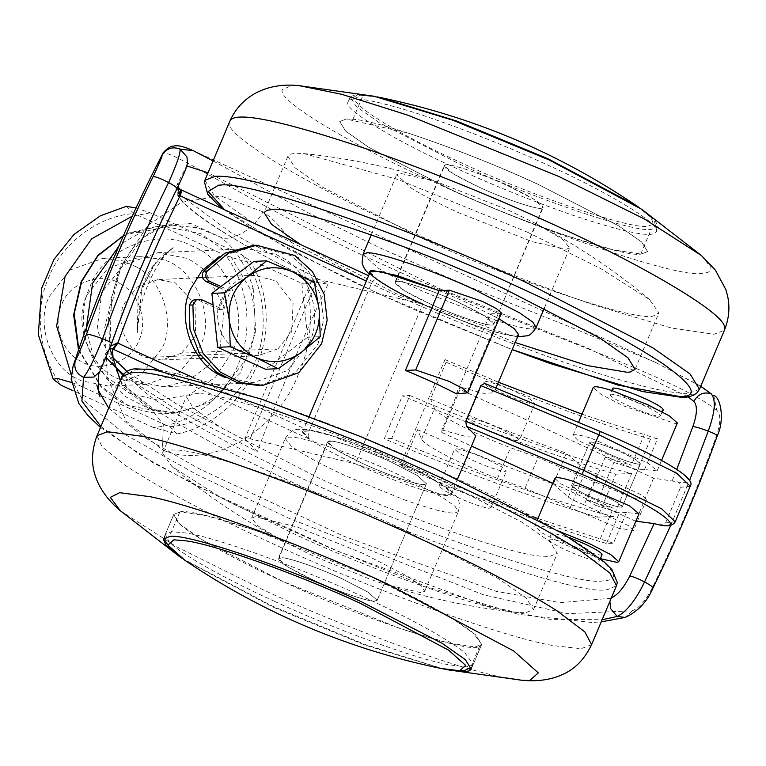 <?xml version="1.0" encoding="UTF-8"?>
<svg xmlns="http://www.w3.org/2000/svg" width="766" height="766" viewBox="0 0 766 766"><rect width="100%" height="100%" fill="white"/><g stroke="black" fill="none" stroke-linecap="round" stroke-linejoin="round"><path stroke-width="0.57" stroke-dasharray="3.83 2.87" d="M493.141 324.669C491.322 327.561 455.176 315.755 429.975 303.843L404.295 290.611L394.94 282.309L396.233 281.582C399.603 279.475 434.801 291.195 458.824 302.551C483.921 314.338 495.363 321.71 493.141 324.669L491.896 324.889C487.119 326.297 452.936 314.692 429.975 303.843C405.013 292.124 393.552 284.76 395.601 281.744C397.248 278.767 433.489 290.582 458.824 302.551L484.505 315.784L493.859 324.095L542.414 208.036C540.595 210.937 504.44 199.122 479.238 187.21L453.558 173.978L444.203 165.676L445.496 164.949C448.866 162.842 484.064 174.562 508.088 185.927C533.184 197.714 544.626 205.077 542.414 208.036M538.565 184.568L618.488 225.75L641.697 242.037L647.615 251.593L640.721 254.12C624.367 257.769 519.185 221.814 448.771 188.57L368.848 147.388L345.629 131.101L339.721 121.535L346.203 119.027L352.925 119.304C378.04 120.176 474.748 154.56 538.565 184.568C495.851 164.939 452.476 147.809 408.441 133.179L346.203 119.027L339.721 121.535L345.629 131.101L368.848 147.388L448.771 188.57C485.213 205.336 523.446 220.752 563.489 234.817L613.327 249.879L641.123 254.101L647.615 251.593L641.697 242.037L618.488 225.75L538.565 184.568M374.162 96.277L356.64 94.323L350.158 96.832L356.066 106.397L379.275 122.684L459.207 163.867C529.622 197.111 634.803 233.065 651.157 229.417L658.042 226.889L655.054 220.196L641.707 209.29M508.461 210.181L537.368 224.323L562.388 239.251L569.77 247.868L566.122 249.276L532.389 241.721L457.972 212.431C440.01 204.244 424.642 196.287 411.849 188.551L396.664 174.744L400.312 173.336L436.132 181.561L508.461 210.181M527.468 232.194L600.506 268.454L649.568 299.563L658.846 312.949L654.001 315.678C641.372 323.587 509.361 279.609 419.28 237.02L322.984 187.402L295.025 167.773L287.901 156.254L290.573 154.09L295.714 153.238L303.968 153.583L398.071 179.55L527.468 232.194M515.221 342.517L395.495 293.34L300.358 244.421M331.64 441.178L327.522 441.905L336.877 450.216L362.557 463.449C384.187 473.637 416.781 484.993 423.387 484.495L426.442 483.691L417.087 475.389L391.407 462.157C370.792 452.467 339.577 441.388 331.64 441.178M278.91 557.983C276.861 560.99 288.322 568.362 313.284 580.073C334.924 590.27 367.517 601.626 374.114 601.128L377.169 600.324L367.814 592.022L342.134 578.79C321.529 569.1 290.304 558.021 282.367 557.811L278.25 558.538L287.614 566.85L313.284 580.073C336.255 590.921 370.428 602.526 375.216 601.128L377.169 600.324L367.814 592.022L342.134 578.79C316.808 566.811 280.567 555.005 278.91 557.983L328.183 441.35C329.83 438.372 366.071 450.188 391.407 462.157L417.087 475.389L426.442 483.691L424.479 484.495C419.701 485.903 385.518 474.298 362.557 463.449C337.595 451.729 326.134 444.366 328.183 441.35M372.611 577.43C301.124 543.659 194.756 507.542 179.866 511.918L173.767 514.407L179.675 523.963L202.894 540.25L282.817 581.432C361.657 618.708 474.46 655.476 479.602 646.198L481.661 644.465L475.743 634.899L452.534 618.612L372.611 577.43L255.193 530.264L207.136 515.901L180.259 511.899L173.767 514.407L177.482 521.866C188.857 534.323 236.579 560.492 282.817 581.432L400.235 628.608L448.292 642.961L475.169 646.973L481.661 644.465L472.948 632.534C451.93 616.764 418.475 598.399 372.611 577.43M444.117 669.091L365.612 644.713L272.38 606.136L182.26 558.471M363.41 553.569L297.39 527.046L255.25 516.724L251.602 518.132L257.567 525.677L284.014 541.677L312.921 555.819L370.016 579.211L385.241 584.439L421.07 592.664L424.718 591.256L421.396 585.885L408.345 576.721L363.41 553.569M425.886 472.66C344.767 434.437 222.523 391.866 197.772 393.714L194.133 393.705L186.32 396.731L193.444 408.249L221.403 427.868L317.699 477.496C394.978 513.833 512.061 555.379 541.83 556.164L549.452 556.451L557.275 553.425L550.151 541.907L522.182 522.278L425.886 472.66M402.093 528.98C320.973 490.757 198.739 448.177 173.978 450.035L170.349 450.025L162.526 453.051L171.814 466.437L220.876 497.546L293.914 533.806C371.194 570.153 488.268 611.699 518.036 612.484L525.668 612.762L533.481 609.746L526.357 598.227L498.388 578.598L402.093 528.98M385.241 584.439C428.529 598.457 472.584 607.783 517.414 612.417L518.036 612.484M278.02 348.808L291.683 331.755L293.091 303.346L276.057 280.998L254.35 275.253L237.9 279.887L225.635 290.515L217.85 308.928C216.041 329.572 224.352 344.336 242.784 353.241L257.941 355.711L278.02 348.808L181.734 353.107L195.397 336.054L195.991 305.241L175.424 282.951L158.064 279.552L137.296 286.953L124.331 303.508C114.469 321.931 127.319 352.37 146.507 357.53L161.664 360.01L181.734 353.107M136.951 267.181L123.278 260.967L102.922 258.334L69.945 270.082L49.369 296.356C35.562 322.735 50.106 366.933 77.672 378.978L81.569 380.884L108.619 386.054L141.595 374.306L162.181 348.032C175.146 322.869 163.034 280.777 136.951 267.181M121.727 284.751C103.85 270.915 69.017 281.898 61.72 304.734C52.27 322.812 62.228 353.078 81.119 361.332C99.187 373.549 132.068 361.906 139 340.133C147.886 322.898 139.584 294.058 121.727 284.751M119.429 379.199C90.225 369.308 72.349 322.649 87.228 294.671L107.814 268.387L140.791 256.639L161.138 259.281C193.243 265.457 216.529 315.487 200.041 346.337L179.464 372.621L146.488 384.369L119.429 379.199M253.967 261.388L301.842 283.315L307.626 337.241L320.245 336.676M301.842 283.315L314.462 282.75M307.626 337.241L265.534 369.25M220.905 286.541L230.461 290.917L222.686 309.33L213.13 304.954M219.421 287.671L226.86 291.08L219.076 309.493L198.289 299.975L195.397 299.401M259.272 385.547L295.149 372.879L318.034 343.829L323.558 320.303L320.571 294.594L308.803 271.729L291.262 255.691L253.019 245.417M219.076 309.493L222.686 309.33M226.86 291.08L230.461 290.917M250.204 260.938C289.797 326.249 252.32 417.939 177.099 433.968L153.21 427.457C188.541 425.302 225.194 397.966 238.389 363.898C253.584 330.749 248.174 284.148 225.807 255.576L244.287 261.474L250.204 260.938L242.037 254.848L150.299 212.833L135.984 208.026M126.4 206.313L134.069 213.551C98.728 215.706 62.084 243.042 48.88 277.11C33.694 310.249 39.104 356.86 61.462 385.432M225.807 255.576L134.069 213.551M177.099 433.968L169.43 426.729L77.692 384.704L71.353 382.445M153.21 427.457L73 390.717M150.299 212.833L132.183 216.223M71.315 374.967L77.692 384.704M169.43 426.729C204.771 424.575 241.414 397.238 254.618 363.18C269.804 330.031 264.394 283.43 242.037 254.848M610.349 394.212C615.146 393.973 625.937 397.535 642.722 404.888C656.213 411.256 661.977 415.057 660.014 416.292C654.614 416.158 643.919 412.577 627.938 405.549C615.069 399.507 609.209 395.725 610.349 394.212L611.67 390.516M662.36 411.926L660.014 416.292M663.27 409.781L662.609 410.155C657.209 410.021 646.514 406.44 630.523 399.412C617.664 393.37 611.804 389.588 612.934 388.075M591.697 438.478L647.835 462.98L657.142 470.86L644.541 469.539L637.551 469.855L613.901 462.473L605.226 457.178L631.366 465.288L577.985 440.46L573.064 435.337L574.107 434.734C577.171 434.418 583.041 435.672 591.697 438.478M570.239 507.609L583.204 476.912L631.49 497.469L646.514 499.786L633.549 530.474L618.526 528.157L525.045 488.248L497.536 478.424C462.051 465.029 423.024 444.807 421.559 439.052L417.575 429.697L402.016 466.532L400.905 463.937L444.989 359.589L446.099 362.174C516.102 392.92 596.609 423.244 650.516 439.157L657.506 438.851L644.541 469.539M657.506 438.851L644.33 434.6L631.366 465.288M677.364 422.976L675.593 423.655L623.064 405.76L601.243 394.519L593.286 387.452M590.117 442.097C594.914 441.858 605.715 445.41 622.49 452.763C635.991 459.131 641.755 462.942 639.792 464.177C634.392 464.043 623.696 460.462 607.706 453.424C594.847 447.382 588.987 443.61 590.117 442.097L594.55 446.645L607.706 453.424C621.714 459.667 632.046 463.258 638.729 464.206L639.792 464.177M571.972 485.06C576.769 484.821 587.56 488.382 604.345 495.736C617.836 502.103 623.601 505.905 621.638 507.149C616.237 507.015 605.542 503.434 589.561 496.397C576.693 490.355 570.833 486.573 571.972 485.06L576.396 489.618L589.561 496.397C603.56 502.63 613.901 506.23 620.575 507.178L621.638 507.149M638.988 513.823L626.397 512.511L613.432 543.199L600.247 538.948L613.212 508.26L559.831 483.432L554.91 478.31M600.381 558.653L564.465 544.492L542.634 533.251L534.687 526.185L535.731 525.581C537.866 525.074 543.736 526.319 553.32 529.325L558.452 531.049M602.076 554.651L601.415 555.024C596.015 554.89 585.32 551.309 569.33 544.272C556.47 538.239 550.61 534.457 551.74 532.945L569.042 537.368M549.145 539.082C553.952 538.843 564.743 542.405 581.528 549.758C595.019 556.126 600.783 559.927 598.821 561.162C593.42 561.028 582.725 557.447 566.735 550.419C553.875 544.377 548.016 540.595 549.145 539.082L551.74 532.945M600.352 558.72L598.821 561.162M488.708 508.27L490.862 507.887L485.96 503.53L472.507 496.607C457.953 490.125 447.325 486.448 440.642 485.577L439.042 485.998L443.945 490.345L457.398 497.278C471.147 503.425 481.584 507.092 488.708 508.27M504.267 471.435L506.422 471.052L501.519 466.705L488.066 459.772C473.503 453.3 462.884 449.623 456.201 448.742L454.602 449.163L459.504 453.51L472.957 460.443C486.707 466.59 497.144 470.257 504.267 471.435M532.782 403.912L534.946 403.529L530.043 399.182L516.59 392.249C502.027 385.777 491.408 382.1 484.725 381.219L483.126 381.64L488.028 385.987L501.471 392.92C515.231 399.067 525.668 402.734 532.782 403.912M501.031 429.075C486.467 422.602 475.849 418.925 469.165 418.054L467.566 418.475L472.469 422.822L485.922 429.755C499.671 435.902 510.108 439.569 517.232 440.747L519.386 440.364L514.484 436.007L501.031 429.075M605.226 457.178L587.072 500.15L595.747 505.445L613.901 462.473M587.072 500.15L613.212 508.26M595.747 505.445L619.397 512.818L606.433 543.515L613.432 543.199M626.397 512.511L619.397 512.818M402.016 466.532C472.019 497.278 552.525 527.592 606.433 543.515M417.575 429.697C464.244 450.063 509.514 468.131 553.387 483.921L566.352 453.223L581.279 466.379C584.295 468.639 589.609 471.224 597.212 474.135L642.262 495.324L646.514 499.786M446.099 362.174L430.54 399.009C477.208 419.366 522.479 437.434 566.352 453.223M650.516 439.157L637.551 469.855M421.559 439.052L434.523 408.355L430.54 399.009M583.204 476.912L538.01 457.551L510.501 447.727C475.016 434.332 435.988 414.109 434.523 408.355M553.387 483.921L568.315 497.067C571.331 499.336 576.645 501.912 584.247 504.823L597.212 474.135M633.549 530.474L629.298 526.022L584.247 504.823M400.905 463.937L532.964 516.763M537.923 518.525L600.247 538.948M444.989 359.589L498.446 382.215M581.997 414.176L644.33 434.6M622.298 506.776L640.453 463.803L622.298 506.776L617.501 502.515L604.345 495.736C590.347 489.503 580.006 485.903 573.322 484.955L571.599 485.357L589.753 442.384L571.599 485.357M640.453 463.803L635.656 459.552L622.49 452.763C608.491 446.53 598.15 442.94 591.476 441.982L589.753 442.384M444.864 165.121C442.815 168.127 454.276 175.491 479.238 187.21C502.209 198.059 536.382 209.664 541.169 208.256L543.123 207.462L533.768 199.15L508.088 185.927C482.762 173.949 446.521 162.133 444.864 165.121L395.601 281.744M203.316 269.192L193.683 261.972L186.875 258.343L157.949 252.684L123.336 265.017L101.725 292.612L97.071 329.849L114.019 365.727M123.403 374.239L135.017 381.114L163.943 386.782L187.823 380.855L207.653 366.301M224.476 377.312L253.01 382.799L287.633 370.466L309.234 342.881C322.85 316.473 310.134 272.275 282.759 257.998L275.952 254.369L247.025 248.711L219.086 256.715M208.649 365.19L220.168 346.854L224.39 307.051L204.407 270.207M253.211 288.485L255.72 331.917L240.275 373.176L210.372 402.236L175.261 413.152L148.106 408.192L122.206 385.499L110.16 354.265L108.542 317.478L120.224 269.421L142.849 237.776L165.379 225.041L191.05 223.576L220.388 237.087C234.961 247.581 245.905 264.72 253.211 288.485L249.907 288.629L229.848 254.733L200.855 233.63L160.362 225.702L129.626 232.768L123.383 235.756M109.768 348.559L110.658 346.175M106.225 357.473L105.861 353.174L109.366 348.894C129.31 292.267 152.549 237.249 179.091 183.859L179.713 182.701C177.731 184.596 177.817 186.808 179.953 189.326L368.599 275.674M370.208 271.863L377.006 279.58C375.254 278.278 373.406 279.571 371.462 283.468L309.234 430.789C307.712 435.098 307.827 437.893 309.588 439.186L159.883 370.62M177.875 186.923L178.545 185.525M459.973 389.482L441.829 432.455L441.886 429.956L460.031 386.983L459.973 389.482L653.561 478.147L676.905 481.766C679.701 482.417 680.926 484.284 680.581 487.348L690.243 486.228M675.21 521.828L665.549 522.948L660.464 525.15M653.561 478.147L635.876 521.206M441.829 432.455L471.492 446.042M552.803 483.289L635.407 521.119M665.549 522.948L680.581 487.348M409.839 395.495C491.494 430.061 581.681 461.764 631.682 473.465L613.537 516.437C563.537 504.727 473.35 473.034 391.694 438.458L409.839 395.495L402.399 395.821C477.658 427.83 559.716 457.963 615.778 474.173L597.624 517.146C541.572 500.935 459.504 470.803 384.254 438.794L402.399 395.821M631.682 473.465L615.778 474.173M613.537 516.437L597.624 517.146M391.694 438.458L384.254 438.794M456.354 393.762L490.058 313.964L501.452 313.074M179.876 194.823L231.236 232.893L327.963 284.196L315.496 282.242C226.334 238.944 165.15 196.996 179.953 189.326M98.718 374.143L105.861 353.174L108.983 350.139C129.128 292.746 152.702 236.943 179.713 182.701L176.793 185.257C175.232 189.652 176.113 193.855 179.436 197.877C191.146 214.873 244.162 247.169 316.004 282.539L312.289 279.006L244.861 438.64L250.137 438.841L355.347 463.765L441.963 494.836L451.174 494.137L444.979 486.86L425.743 475.207L332.348 435.95L311.8 430.741L302.79 431.459L309.588 439.186M128.726 373.061L177.616 404.659L248.079 441.848L257.232 451.624L177.568 410.26L122.79 375.081M250.137 438.841L317.555 279.236L312.289 279.006M248.079 441.848L244.861 438.64M317.555 279.236L422.765 304.169L355.347 463.765C389.53 479.909 440.517 497.278 448.043 495.353C461.927 496.33 434.743 477.898 398.617 461.831C367.632 447.267 320.705 430.626 308.89 430.358C289.491 427.064 315.41 446.032 355.347 463.765M262.968 211.828L220.761 195.952L181.475 202.301L147.79 225.501L118.826 269.728L104.741 327.58L107.451 377.782L125.902 420.754L162.449 449.766C208.026 470.113 275.272 434.255 298.175 374.842C324.784 317.268 305.5 239.624 262.968 211.828C254.312 228.89 231.466 242.449 220.388 237.087L197.561 227.77L172.206 225.175L141.471 232.242L125.078 241.472L118.711 246.441M86.328 328.001L86.807 332.071L93.557 356.602L107.039 379.16L126.036 396.932L148.106 408.192L151.285 409.149L163.33 424.536L162.449 449.766M186.799 165.925L186.09 167.314C185.669 169.545 182.595 176.697 176.889 188.752C152.166 239.002 130.373 290.601 111.51 343.541L111.654 343.407M99.829 371.539L98.804 373.885M111.51 343.541C106.752 356.257 103.113 364.97 100.605 369.681M713.701 395.323L716.842 410.298C720.95 414.377 720.806 422.937 716.402 435.988C697.749 487.98 676.321 538.718 652.115 588.183C645.748 600.63 639.083 608.175 632.142 610.818L567.539 613.652L483.356 594.751L288.456 518.084L197.618 474.949L125.614 434.839L81.972 398.78L72.952 382.196L73.009 366.407M632.142 610.818L625.171 617.425M609.88 601.358L611.268 598.064M186.09 167.314L187.498 162.919M652.115 588.183L653.005 587.982M687.925 396.826L587.426 347.984L439.732 288.61L208.046 172.8M178.392 192.764L176.793 185.257L186.339 166.509L187.536 162.612M716.402 435.988L717.282 435.797M162.296 154.904C160.458 141.059 251.162 205.843 384.972 265.4C516.495 326.01 670.93 373.741 716.842 410.298M108.657 408.106L143.615 436.955L198.327 468.361L344.039 536.305L496.119 591.333L560.31 602.67L610.703 598.256M422.765 304.169L510.328 335.374L518.592 334.541L517.481 335.422C514.647 339.711 460.49 321.998 422.765 304.169M439.129 290.63L466.034 302.235L499.02 318.838L490.058 313.964M676.905 481.766C711.126 488.277 664.965 458.001 600.257 431.497L484.619 383.383L493.955 392.853L483.461 393.322L460.031 386.983M441.886 429.956L465.307 436.294L475.801 435.825M173.24 247.619L153.526 265.515L138.052 297.869L137.305 332.703L141.863 287.892L156.896 260.574L173.24 247.619C155.374 259.741 136.348 304.686 137.305 332.703M640.721 254.12L651.157 229.417M352.925 119.304L363.352 94.601M536.143 327.484L534.85 328.509C531.278 330.079 519.243 327.685 498.752 321.337L424.345 292.047C406.382 283.87 391.005 275.904 378.213 268.167L363.027 254.36M699.482 389.252L689.055 393.274L687.169 393.322C668.814 393.772 629.949 384.139 570.584 364.425C509.582 343.838 435.94 313.725 380.051 288.006L251.66 221.843L214.375 195.675L204.876 180.316M229.79 121.334L229.561 122.081C221.69 133.935 310.814 186.751 404.975 229.015C460.854 254.733 534.496 284.856 595.498 305.442L671.437 328.011L713.969 334.292L724.397 330.261M224.562 209.712L288.581 249.247L379.266 294.058L512.224 349.593M701.244 255.404L710.905 267.439C711.451 271.135 708.387 273.089 701.713 273.309C679.997 278.881 532.916 228.775 434.265 182.184C352.772 145.607 275.626 99.896 282.443 89.632L291.664 85.495L299.602 85.744M179.866 511.918L169.43 536.621M479.602 646.198L470.372 668.048M403.653 499.595C430.387 508.997 447.411 513.479 454.698 513.048L458.346 511.64L455.023 506.269L441.972 497.105L397.037 473.953C360.891 456.957 306.141 437.539 292.353 437.233L288.887 437.108L285.239 438.516L291.195 446.061C303.403 454.88 321.854 464.924 346.548 476.203L403.653 499.595M121.899 376.748L127.051 387.883L149.696 406.085C186.502 430.3 235.631 456.421 297.074 484.438C411.055 538.259 580.982 596.149 606.078 589.705L607.821 589.59L616.506 585.684M591.591 644.666L581.164 648.697L553.406 645.633C499.748 636.527 362.902 585.837 272.16 543.42C210.717 515.403 161.588 489.283 124.781 465.077L102.137 446.865L96.985 435.739M139.144 369.413L140.839 369.298C165.303 363.017 330.989 419.462 442.116 471.942C500.093 498.369 547.106 523.235 583.146 546.522C614.332 568.19 621.427 579.594 604.441 580.743L602.746 580.858C578.282 587.139 412.596 530.694 301.478 478.214C243.492 451.787 196.489 426.921 160.448 403.634C129.253 381.966 122.158 370.562 139.144 369.413M120.157 510.606L176.573 546.771L262.259 589.389C340.803 626.1 459.246 669.972 505.694 677.853M146.507 357.53L197.877 355.242M200.548 355.127L242.784 353.241M198.289 299.975L201.898 299.812M497.536 478.424L510.501 447.727M525.045 488.248L538.01 457.551M568.315 497.067L581.279 466.379M655.677 232.29C665.099 226.544 608.625 192.333 546.953 164.709C504.239 145.08 460.864 127.951 416.828 113.32C371.845 99.293 348.894 95.578 347.955 102.175C343.158 109.595 398.617 142.438 457.158 168.712C493.601 185.487 531.834 200.893 571.876 214.959C623.84 232.242 651.77 238.015 655.677 232.29L658.042 226.889M350.158 96.832L347.955 102.175M274.429 601.291C228.191 580.35 180.47 554.182 169.095 541.725L165.379 534.256L171.871 531.748L184.74 532.858C215.323 536.813 305.012 569.55 364.223 597.288C410.088 618.248 443.543 636.623 464.56 652.383L473.273 664.323L466.781 666.822L449.393 664.898C415.928 659.191 330.855 627.67 274.429 601.291M78.793 349.296L101.303 386.552L128.248 405.511L168.74 413.439L194.124 408.47L217.209 396.166L247.456 357.54C256.581 336.772 257.395 313.801 249.907 288.629M129.626 232.768L141.471 232.242M184.788 560.224L273.299 607.208L364.903 645.049L442.882 668.852M636.584 205.776L651.062 217.496L653.436 224.275L647.462 226.181C632.333 230.068 529.823 195.139 461.075 162.679C404.343 137.21 350.608 105.382 355.261 98.192L361.686 95.29L380.252 97.502M232.012 352.274L215.562 377.111L189.192 394.835L158.169 400.206L129.827 393.389L106.733 377.14C83.015 354.706 77.404 313.103 89.881 287.183C102.098 249.285 158.294 226.669 192.065 246.068C228.613 258.879 250.578 317.287 232.012 352.274M195.158 378.538L309.234 430.789M371.462 283.468L366.301 281.103M500.332 313.505L466.628 393.303M327.963 284.196C302.082 339.443 278.508 395.256 257.232 451.624M100.882 426.509L140.159 454.86L196.019 485.625L338.524 551.53L486.151 605.81L549.864 619.359L602.114 619.732M700.718 386.323L655.667 362.462L193.425 150.749M670.767 525.332L689.563 480.426M672.28 480.636L676.751 469.434M394.94 282.309L444.203 165.676M371.28 234.817L396.664 174.744M544.396 307.942L569.77 247.868M635.062 369.269L658.846 312.949M287.901 156.254L264.107 212.575M517.625 336.829L498.293 332.971L471.846 324.391L432.101 308.459L393.896 290.036L369.241 274.142M223.481 209.214L255.681 230.662L346.787 278.881L406.899 306.524L512.205 349.65M303.968 153.583C348.789 158.217 392.843 167.543 436.132 181.561M649.568 299.563C614.993 270.666 577.593 245.58 537.368 224.323M327.522 441.905L278.25 558.538M377.169 600.324L426.442 483.691L377.169 600.324M471.224 669.168L481.661 644.465L473.273 664.323L471.291 667.243M163.33 539.111L173.767 514.407L165.379 534.256L164.661 537.713M251.602 518.132L285.239 438.516C292.938 427.438 295.303 429.697 304.964 429.276C314.74 430.281 329.744 434.456 349.976 441.771L398.665 461.745C420.438 471.569 437.386 480.866 449.508 489.656C456.814 496.722 461.419 498.905 458.346 511.64L424.718 591.256M533.481 609.746L557.275 553.425M162.526 453.051L186.32 396.731M171.814 466.437C206.38 495.334 243.789 520.42 284.014 541.677M254.35 275.253L202.54 277.56M196.556 277.828L158.064 279.552M257.941 355.711L202.693 358.172M200.146 358.287L161.664 360.01M102.922 258.334L140.791 256.639M146.488 384.369L108.619 386.054M657.142 470.851L661.556 460.414M573.064 435.337L578.522 422.42M534.687 526.185L537.598 519.281M490.862 507.887L506.422 471.052M439.042 485.998L454.602 449.163M534.946 403.529L519.386 440.364M467.566 418.475L483.126 381.64M493.859 324.095L543.123 207.462M157.949 252.684L247.025 248.711M253.01 382.799L163.943 386.782M78.544 350.014L100.758 386.39C119.429 405.051 142.083 414.061 168.74 413.439L175.261 413.142L151.285 409.149L122.55 384.13L120.358 380.396M123.441 235.631L160.362 225.702L172.206 225.175L158.983 228.048C152.922 229.924 145.588 235.105 136.98 243.598C131.158 249.438 125.567 258.046 120.224 269.421L111.472 297.581L109.902 348.501M441.685 668.613L441.13 668.498M348.109 101.677L348.932 100.154L356.477 95.606L361.102 95.156L377.236 96.909M656.002 231.744L656.558 229.905L654.365 221.278L651.617 217.87L639.112 207.529M100.461 427.485L153.123 462.808L232.988 503.951L330.117 548.016L427.514 586.947L518.534 614.399L592.041 622.499L601.214 621.877M655.619 362.442L572.47 327.934L470.448 287.288L382.617 249.103L308.095 212.747L213.072 160.908M700.766 386.198L655.667 362.462M193.089 150.596L192.4 150.28M309.167 416.35L302.79 431.459M451.174 494.137L457.551 479.037M495.975 388.075L493.955 392.853M153.526 265.515C149.399 270.293 145.511 277.752 141.863 287.892"/><path stroke-width="1.15" d="M641.707 209.29L548.992 159.864L452.965 120.262L374.162 96.277L299.602 85.744L341.713 94.295L407.761 115.149L559.113 176.611L644.819 219.239L701.244 255.404L641.707 209.29M300.358 244.421L271.509 224.333L264.107 212.575L266.779 210.411L271.92 209.549C290.745 204.723 418.198 248.146 503.674 288.504L599.97 338.132L627.938 357.751L635.062 369.269L630.217 371.989L627.239 372.295L587.398 365.602L515.221 342.517M182.26 558.471L166.327 545.804L163.33 539.111L169.43 536.621C184.319 532.246 290.687 568.362 362.174 602.133L442.097 643.316L465.307 659.603L471.224 669.168L469.165 670.901L464.732 671.677L444.117 669.091M301 352.599C286.896 362.548 271.901 364.223 256.026 357.645C240.639 349.909 231.696 337.26 229.206 319.719C227.923 302.034 233.975 287.719 247.351 276.746C261.465 266.807 276.449 265.132 292.334 271.71C307.721 279.446 316.655 292.085 319.154 309.636C320.437 327.312 314.386 341.636 301 352.599L278.154 368.685L256.026 357.645L230.288 346.768L229.206 319.719L224.505 292.832L247.351 276.746L266.597 260.823L292.334 271.71L314.462 282.75L319.154 309.636L320.245 336.676L301 352.599M278.154 368.685L265.534 369.25L217.668 347.333L211.885 293.397L253.967 261.388L266.597 260.823M211.885 293.397L224.505 292.832M217.668 347.333L230.288 346.768M213.13 304.954L201.898 299.812L199.007 299.247L192.563 300.234L189.298 305.117L189.968 329.342L199.399 353.337L216.558 372.171L237.556 382.837L259.272 385.547L262.882 385.384L298.759 372.716L321.643 343.666L327.168 320.14L324.181 294.431L312.413 271.576L294.872 255.528L256.629 245.254L228.44 253.077L207.241 271.02C204.79 275.291 205.604 278.747 209.673 281.39L220.905 286.541M256.629 245.254L253.019 245.417L224.831 253.23L203.641 271.174C201.19 275.454 201.994 278.91 206.073 281.553L219.421 287.671M199.007 299.247L196.163 300.071L192.908 304.954L193.578 329.179L203.009 353.174L220.168 372.008L241.156 382.674L262.872 385.384M135.984 208.026L126.4 206.313L100.413 215.782L73.919 234.501L53.955 259.463L41.699 288.169L38.3 334.694L53.294 379.342L61.462 385.432L73 390.717M71.353 382.445L57.306 378.414L53.294 379.342M132.183 216.223L91.738 238.753L65.11 276.382L56.627 326.067L71.315 374.967M611.67 390.516L612.934 388.075C617.741 387.835 628.532 391.397 645.317 398.751C658.808 405.118 664.572 408.92 662.609 410.155M578.522 422.42L593.286 387.452L594.33 386.849C596.465 386.342 602.335 387.586 611.919 390.593L647.586 404.668L669.417 415.919L677.364 422.976L661.556 460.414M537.598 519.281L554.91 478.31L555.953 477.697C559.017 477.39 564.887 478.635 573.543 481.441L629.681 505.953L638.988 513.823L618.765 561.708L616.994 562.388L600.381 558.653M558.452 531.049L588.987 543.4L610.808 554.641L618.765 561.708M569.042 537.368L584.113 543.621C597.614 549.988 603.378 553.789 601.415 555.024M532.964 516.763L537.923 518.525M498.446 382.215L581.997 414.176M114.019 365.727L123.403 374.239M219.086 256.715L201.822 270.858L190.801 288.629C176.304 316.329 191.577 362.73 220.522 375.369L224.476 377.312M207.653 366.301L208.649 365.19M204.407 270.207L203.316 269.192M110.658 346.175L117.351 342.871L195.158 378.538M159.883 370.62L112.535 348.932L109.768 348.559M128.726 373.061L113.033 357.789L112.535 348.932L117.351 342.871M113.435 349.344L117.83 343.13C135.908 292.794 156.647 243.684 180.067 195.799L177.875 186.923M179.56 195.598C181.015 191.854 181.149 189.757 179.953 189.326L368.599 275.674M366.301 281.103L180.067 195.799C181.513 192.103 181.781 190.083 180.853 189.748M457.551 479.037L475.801 435.825L466.475 426.356L465.805 421.223L583.682 470.267L600.247 431.459C628.063 443.112 650.966 454.171 668.967 464.627L678.322 470.477C688.902 477.706 692.876 482.953 690.243 486.228L676.761 473.225L598.725 434.667L480.847 385.624L484.619 383.383M582.112 474.46L583.682 470.267L661.719 508.835L675.21 521.828C672.988 525.62 668.076 526.721 660.464 525.15L658.75 524.729C692.971 531.24 646.82 500.974 582.112 474.46L466.475 426.356M471.492 446.042L552.803 483.289M480.847 385.624L465.805 421.223M467.748 392.872L456.354 393.762C441.283 385.901 424.307 378.126 405.425 370.438L415.699 369.978L448.914 381.296L462.712 388.41L467.748 392.872L501.452 313.074L496.425 308.602L482.618 301.498L449.403 290.18L415.699 369.978M422.765 304.169C386.639 288.102 359.455 269.67 373.339 270.647L397.066 275.521L439.129 290.63L449.403 290.18M309.167 416.35L370.208 271.863L380.415 271.336L439.129 290.63L405.425 370.438M96.813 384.905L100.04 396.855L96.813 384.905M111.51 343.541C112.018 342.9 109.05 341.31 102.615 338.744C94.208 335.623 88.846 334.129 86.52 334.273C105.727 280.356 127.922 227.808 153.104 176.63C159.022 164.058 162.086 156.819 162.296 154.904L162.497 154.148C127.194 222.322 97.445 292.823 73.239 365.679L75.231 361.025C77.73 356.496 81.493 347.582 86.52 334.273M75.231 361.025C73.68 368.417 76.466 373.846 83.599 377.332L93.931 377.073L99.829 371.539L98.718 374.143L98.517 390.67L108.657 408.106M176.889 188.752C177.473 187.948 174.705 185.879 168.606 182.528C160.611 178.43 155.441 176.467 153.104 176.63M73.009 366.407L71.161 379.046L78.841 403.481L87.64 415.124L100.461 427.485M601.214 621.877L625.171 617.425L617.166 616.477L610.626 608.616L609.88 601.358M652.115 588.183C654.288 587.982 651.761 585.894 644.551 581.921C637.867 578.483 632.936 576.501 629.776 575.975L654.126 523.609L658.75 524.729M610.703 598.256C617.434 595.335 623.783 587.905 629.776 575.975M187.498 162.919L186.933 156.915L180.02 149.073C172.561 146.354 166.653 148.307 162.296 154.904M716.402 435.988C718.565 435.806 715.846 434.178 708.253 431.105C701.235 428.453 696.122 426.94 692.895 426.547C697.223 414.071 697.548 405.683 693.872 401.384C698.008 394.05 703.782 391.541 711.212 393.829L700.766 386.198M693.872 401.384L687.925 396.826M208.046 172.8L186.799 165.925M518.592 334.541L514.11 328.566L499.02 318.838L514.398 328.796L518.592 334.541L495.975 388.075M635.407 521.119L654.126 523.609M369.241 274.142L365.698 270.417L363.314 266.539L362.107 262.7L363.027 254.36L366.675 252.952C375.455 250.693 434.935 270.953 474.824 289.797L519.76 312.949L532.81 322.113L536.143 327.484L544.396 307.942M299.602 85.744C270.369 82.221 242.056 93.481 229.79 121.334L204.876 180.316L215.294 176.295L217.18 176.247C237.211 175.807 280.279 186.894 346.404 209.491C408.872 231.705 468.17 255.729 524.298 281.562L652.689 347.726L689.984 373.894L699.482 389.252L724.397 330.261L724.588 327.522C725.517 313.265 638.557 262.776 549.212 222.58C493.084 196.747 433.786 172.723 371.319 150.509C279.226 119.496 231.974 110.017 229.561 122.081M512.224 349.593L618.219 385.164L680.543 396.702C699.281 396.261 693.307 385.193 662.619 363.505C626.665 340.008 579.086 314.769 519.903 287.786C411.16 236.474 248.203 180.431 220.464 185.094L218.626 185.142L208.228 191.5L224.562 209.712M470.372 668.048L469.165 670.901M581.796 551.74C544.779 528.396 497.957 503.808 441.321 477.994C327.35 424.173 157.413 366.282 132.317 372.726L130.584 372.841L121.899 376.748L96.985 435.739L107.403 431.708L143.079 436.409C200.587 448.062 329.964 496.665 416.407 536.985C473.043 562.799 519.865 587.378 556.882 610.722L584.889 631.94L591.591 644.666L616.506 585.684L609.803 572.958L581.796 551.74M505.694 677.853L521.78 680.256L529.708 680.505L538.297 672.883L513.804 651.033L387.108 583.816C312.289 548.916 200.309 506.853 150.538 496.77L119.659 492.691L110.371 497.354L120.157 510.606M447.21 669.723L521.78 680.256C537.119 681.711 550.476 679.902 561.842 674.827C574.605 669.455 584.525 659.402 591.591 644.666M197.877 355.242L200.548 355.127M189.298 305.117L192.908 304.954M206.073 281.553L209.673 281.39M203.641 271.174L207.241 271.02M123.383 235.756L97.847 255.834L81.646 281.601L74.197 313.773L78.793 349.296M118.711 246.441L92.648 283.114L86.328 328.001M184.788 560.224C263.092 613.221 348.54 649.319 441.13 668.498L459.686 670.71L465.671 665.395L448.598 650.171L360.307 603.321C302.934 576.444 216.022 544.731 186.387 540.901L173.911 539.819L167.917 545.095L184.788 560.224L170.176 548.561L165.083 540.719L164.661 537.713M548.083 158.792L636.584 205.776C558.29 152.779 472.842 116.681 380.252 97.502L456.479 120.951L548.083 158.792M178.392 192.764L179.876 194.823M122.79 375.081L106.225 357.473M193.425 150.749L180.02 149.073C180.738 152.807 176.927 163.962 168.606 182.528C143.654 233.247 121.65 285.316 102.615 338.744C94.955 358.009 88.617 370.878 83.599 377.332L81.914 401.03L100.882 426.509M602.114 619.732L617.166 616.477C626.521 611.833 635.646 600.314 644.551 581.921L670.767 525.332M689.563 480.426L708.253 431.105C715.128 412.156 716.114 399.737 711.212 393.829L700.718 386.323M213.072 160.908L193.089 150.596C184.003 146.459 177.501 144.975 173.595 146.124C169.219 145.751 161.53 153.861 162.497 154.148M676.751 469.434L692.895 426.547M363.027 254.36L371.28 234.817M536.143 327.484C532.581 332.951 529.593 335.719 527.161 335.786L517.625 336.829M512.205 349.65L550.428 363.591L642.492 391.531L681.338 397.324C687.303 397.698 692.502 396.223 696.926 392.891L699.482 389.252M204.876 180.316L204.378 181.772L207.758 194.248L217.716 204.541L223.481 209.214M701.244 255.404L715.406 270.12L725.919 289.749L727.7 296.452C730.036 307.712 728.935 318.982 724.397 330.261M121.899 376.748L122.512 375.522C126.189 370.993 130.67 368.772 135.946 368.867L153.947 369.719L261.541 399.134L359.647 436.208L435.892 469.041L562.349 533.337L603.809 561.583L611.919 569.569L617.291 582.553L616.506 585.684M179.675 556.71L120.138 510.596C108.36 500.571 100.346 489.742 96.095 478.099C91.049 465.201 91.336 451.078 96.985 435.739M202.54 277.56L196.556 277.828M202.693 358.172L200.146 358.287M662.36 411.926L663.27 409.781M600.352 558.72L602.076 554.651M471.291 667.243L464.905 670.394L458.911 670.853L442.815 668.842M377.236 96.909L380.252 97.502M639.112 207.529L636.584 205.776M78.544 350.014L73.651 314.912L81.119 281.802L97.895 255.404L123.441 235.631M178.545 185.525L178.842 188.005L180.211 189.394M600.247 431.459L484.361 383.239M690.243 486.228L675.21 521.828M109.902 348.501L120.358 380.396M187.536 162.622C186.645 167.658 184.51 172.848 177.042 188.618C152.31 238.868 130.517 290.467 111.654 343.407L99.829 371.539M713.701 395.323C721.093 397.631 724.636 420.63 717.282 435.797C698.63 487.798 677.201 538.517 653.005 587.982C647.174 601.731 637.906 611.546 625.171 617.425"/></g></svg>
